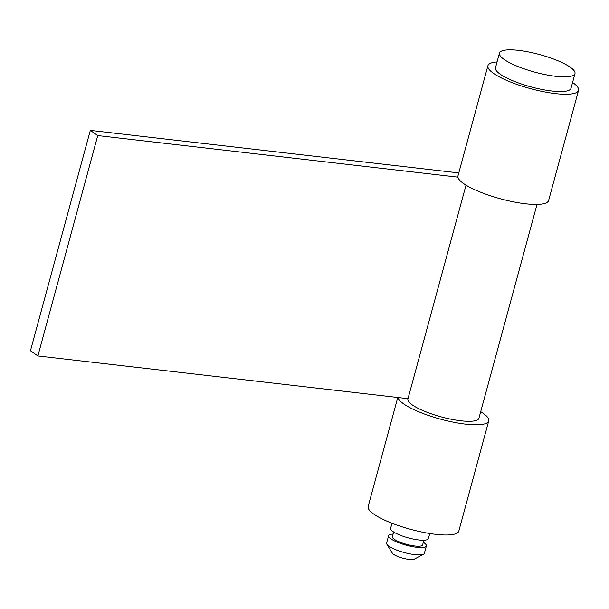 <?xml version="1.0" encoding="UTF-8"?>
<svg xmlns="http://www.w3.org/2000/svg" width="609" height="609" viewBox="0 0 609 609"><rect width="100%" height="100%" fill="white"/><g stroke="black" fill="none" stroke-linecap="round" stroke-linejoin="round"><path stroke-width="0.91" d="M497.051 61.951A46.962 10.932 15.2 0 0 487.908 65.726A46.962 10.932 15.2 0 0 509.101 81.446A46.962 10.932 15.2 0 0 555.545 93.603A46.962 10.932 15.2 0 0 578.55 90.353A46.962 10.932 15.2 0 0 572.582 82.474M487.908 65.726L457.976 175.917A46.962 10.932 15.2 0 0 479.169 191.629A46.962 10.932 15.2 0 0 525.605 203.787A46.962 10.932 15.2 0 0 548.61 200.544L578.55 90.353M398.058 397.517A46.962 10.932 15.2 0 0 465.733 424.161A46.962 10.932 15.2 0 0 488.738 420.91A46.962 10.932 15.2 0 0 480.707 411.684M397.776 397.487L368.163 506.467A46.962 10.932 15.2 0 0 389.357 522.187A46.962 10.932 15.2 0 0 435.8 534.344A46.962 10.932 15.2 0 0 458.805 531.094L488.738 420.91M499.456 53.09L495.467 67.782A39.136 9.112 15.2 0 0 500.271 74.237A39.136 9.112 15.2 0 0 541.683 89.394A39.136 9.112 15.2 0 0 570.998 88.305L574.987 73.613A39.136 9.112 15.2 0 0 570.176 67.157A39.136 9.112 15.2 0 0 528.772 52.001A39.136 9.112 15.2 0 0 499.456 53.09A39.136 9.112 15.2 0 0 504.267 59.545A39.136 9.112 15.2 0 0 545.672 74.701A39.136 9.112 15.2 0 0 574.987 73.613M391.998 523.245L390.613 528.346A19.564 4.56 15.2 0 0 393.011 531.573A19.564 4.56 15.2 0 0 413.717 539.148A19.564 4.56 15.2 0 0 428.378 538.607L429.764 533.507M393.673 532.007L392.386 536.712A15.651 3.646 15.2 0 0 394.312 539.3A15.651 3.646 15.2 0 0 410.877 545.36A15.651 3.646 15.2 0 0 422.6 544.926L423.879 540.213M393.109 534.078A19.564 4.56 15.2 0 0 388.611 535.692L386.616 543.038A19.564 4.56 15.2 0 0 386.882 544.24A19.564 4.56 15.2 0 0 389.022 546.265A19.564 4.56 15.2 0 0 407.474 553.353A19.564 4.56 15.2 0 0 423.552 554.198A19.564 4.56 15.2 0 0 424.382 553.299L426.376 545.953A19.564 4.56 15.2 0 0 423.978 542.726A19.564 4.56 15.2 0 0 423.324 542.284M388.611 535.692A19.564 4.56 15.2 0 0 391.016 538.919A19.564 4.56 15.2 0 0 411.722 546.494A19.564 4.56 15.2 0 0 426.376 545.953M386.882 544.24L392.333 553.155A11.738 2.733 15.2 0 0 393.62 554.373A11.738 2.733 15.2 0 0 404.688 558.628A11.738 2.733 15.2 0 0 414.333 559.131L423.552 554.198M466.014 185.144L407.923 398.956A36.784 8.564 15.2 0 0 424.519 411.265A36.784 8.564 15.2 0 0 460.899 420.789A36.784 8.564 15.2 0 0 478.918 418.246L537.009 204.434M458.79 172.918L90.322 130.387L97.76 135.579L457.93 177.15M90.322 130.387L30.45 350.761L37.887 355.945L408 398.667M97.76 135.579L37.887 355.945"/></g></svg>
